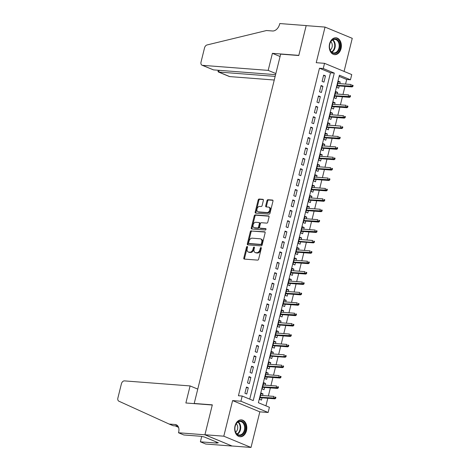<?xml version="1.0" encoding="UTF-8"?>
<svg xmlns="http://www.w3.org/2000/svg" width="471" height="471" viewBox="0 0 471 471"><rect width="100%" height="100%" fill="white"/><g stroke="black" fill="none" stroke-linecap="round" stroke-linejoin="round"><path stroke-width="0.71" d="M247.187 246.498A0.748 0.506 -67.5 0 0 246.492 247.169L243.807 258.014A1.066 0.724 -67.5 0 0 244.143 259.056A1.066 0.724 -67.5 0 0 244.296 259.091L257.631 260.116A1.066 0.724 -67.5 0 0 258.626 259.156L261.311 248.311A0.748 0.506 -67.5 0 0 260.269 248.229L259.921 249.636A3.409 2.314 -67.5 0 1 256.742 252.715L255.635 252.633A3.409 2.314 -67.5 0 1 255.141 252.515A3.409 2.314 -67.5 0 1 254.069 249.183L254.417 247.781A0.748 0.506 -67.5 0 0 253.38 247.699L253.033 249.106A3.409 2.314 -67.5 0 1 249.854 252.185L248.747 252.103A3.409 2.314 -67.5 0 1 248.252 251.985A3.409 2.314 -67.5 0 1 247.181 248.653L247.528 247.251A0.748 0.506 -67.5 0 0 247.187 246.498M247.552 246.939A0.748 0.506 -67.5 0 0 247.228 247.475L244.543 258.32A1.066 0.724 -67.5 0 0 244.614 259.115M261.334 247.999A0.748 0.506 -67.5 0 0 261.005 248.535L260.657 249.936L259.921 249.636M254.446 247.469A0.748 0.506 -67.5 0 0 254.116 248.005L253.769 249.406L253.033 249.106M329.57 43.85A8.46 6.064 94.4 0 0 334.657 54.66A8.46 6.064 94.4 0 0 341.045 48.595A8.46 6.064 94.4 0 0 335.953 37.786A8.46 6.064 94.4 0 0 329.57 43.85M235.011 425.937A8.46 6.064 94.4 0 0 240.098 436.747A8.46 6.064 94.4 0 0 246.486 430.682A8.46 6.064 94.4 0 0 241.399 419.873A8.46 6.064 94.4 0 0 235.011 425.937M263.389 200.399A1.066 0.724 -67.5 0 0 263.053 199.357A1.066 0.724 -67.5 0 0 262.9 199.321L259.162 199.033A1.066 0.724 -67.5 0 0 258.167 199.998L255.188 212.038A1.066 0.724 -67.5 0 0 255.517 213.08A1.066 0.724 -67.5 0 0 255.676 213.116L269.012 214.14A1.066 0.724 -67.5 0 0 270.001 213.18L272.98 201.135A1.066 0.724 -67.5 0 0 272.65 200.098A1.066 0.724 -67.5 0 0 272.491 200.057L267.975 199.71A1.066 0.724 -67.5 0 0 266.98 200.675L265.709 205.827A1.066 0.724 -67.5 0 0 266.038 206.869A1.066 0.724 -67.5 0 0 266.197 206.904L268.435 207.081A2.85 1.937 -67.5 0 1 268.847 207.175A2.85 1.937 -67.5 0 1 269.653 210.26A2.85 1.937 -67.5 0 1 267.086 212.539L258.308 211.862A2.85 1.937 -67.5 0 1 257.89 211.767A2.85 1.937 -67.5 0 1 257.084 208.688A2.85 1.937 -67.5 0 1 259.656 206.404L261.122 206.516A1.066 0.724 -67.5 0 0 262.111 205.55L263.389 200.399M323.247 68.531L324.531 63.332L351.749 74.583L350.459 79.782L339.426 75.219L258.379 402.717L269.412 407.28L268.129 412.478L240.911 401.227L242.2 396.029L253.233 400.591L334.28 73.087L323.247 68.531L319.473 68.236L238.426 395.734L242.2 396.029M178.503 432.767L204.914 434.798L212.286 405.013L185.874 402.982L190.096 385.932L124.432 380.886A3.256 2.214 -67.5 0 0 121.4 383.83L117.885 398.019A3.256 2.214 -67.5 0 0 118.857 401.18L169.124 424.047L175.159 424.512A7.595 5.157 112.5 0 1 176.26 424.771A7.595 5.157 112.5 0 1 178.644 432.195L178.503 432.767L183.837 434.974L200.74 436.27L204.179 436.935L218.379 442.805L216.112 442.628L217.29 443.117L200.387 441.816L205.715 444.023L232.132 446.055L204.932 434.745L212.327 404.854L194.211 403.464L280.663 54.13L298.779 55.525L306.174 25.634L325.043 27.082L316.229 62.69L324.531 63.332M204.932 434.745L223.796 436.193L251.014 447.45L259.827 411.842L268.129 412.478M259.827 411.842L232.609 400.585L223.796 436.193M232.609 400.585L240.911 401.227M251.308 230.772A1.066 0.724 -67.5 0 0 250.313 231.738L247.334 243.778A1.066 0.724 -67.5 0 0 247.664 244.82A1.066 0.724 -67.5 0 0 247.823 244.855L261.152 245.88A1.066 0.724 -67.5 0 0 262.147 244.914L265.126 232.874A1.066 0.724 -67.5 0 0 264.796 231.832A1.066 0.724 -67.5 0 0 264.637 231.797L252.038 231.078A1.066 0.724 -67.5 0 0 251.049 232.038L248.07 244.084A1.066 0.724 -67.5 0 0 248.135 244.879M251.261 227.911L254.24 215.865A1.066 0.724 -67.5 0 1 255.235 214.906L268.564 215.93A1.066 0.724 -67.5 0 1 268.723 215.965A1.066 0.724 -67.5 0 1 269.053 217.007L267.781 222.159A1.066 0.724 -67.5 0 1 266.786 223.124L261.376 222.706A1.066 0.724 -67.5 0 0 260.386 223.672L259.539 227.087A1.066 0.724 -67.5 0 0 259.874 228.129A1.066 0.724 -67.5 0 0 260.027 228.17L265.656 228.6A0.748 0.506 -67.5 0 1 265.303 230.031L251.75 228.988A1.066 0.724 -67.5 0 1 251.591 228.947A1.066 0.724 -67.5 0 1 251.261 227.911L251.997 228.211L254.976 216.171L254.24 215.865M344.071 71.409L352.255 38.334L325.043 27.082M232.144 446.002L251.014 447.45M339.785 83.626L340.197 81.966L338.207 81.813M340.197 81.966L338.361 81.206L336.812 87.441L338.655 88.201L339.214 85.934M337.212 94.023L337.625 92.363L335.635 92.21M337.625 92.363L335.782 91.604L334.239 97.838L336.082 98.598L336.641 96.331M334.64 104.421L335.052 102.76L333.062 102.607M335.052 102.76L333.209 102.001L331.666 108.236L333.509 108.995L334.069 106.729M332.067 114.818L332.479 113.158L330.489 113.005M332.479 113.158L330.636 112.392L329.094 118.633L330.936 119.393L331.496 117.126M329.494 125.215L329.906 123.555L327.916 123.402M329.906 123.555L328.063 122.79L326.521 129.03L328.364 129.79L328.923 127.523M326.921 135.613L327.333 133.947L325.343 133.793M327.333 133.947L325.49 133.187L323.948 139.428L325.791 140.187L326.35 137.921M324.348 146.004L324.76 144.344L322.77 144.191M324.76 144.344L322.918 143.584L321.375 149.825L323.218 150.585L323.777 148.318M321.775 156.401L322.188 154.741L320.198 154.588M322.188 154.741L320.345 153.982L318.802 160.222L320.639 160.982L321.204 158.715M319.203 166.799L319.615 165.138L317.625 164.985M319.615 165.138L317.772 164.379L316.229 170.62L318.066 171.379L318.632 169.107M316.63 177.196L317.042 175.536L315.052 175.383M317.042 175.536L315.199 174.776L313.657 181.011L315.493 181.777L316.059 179.504M314.057 187.593L314.469 185.933L312.479 185.78M314.469 185.933L312.626 185.174L311.084 191.409L312.921 192.174L313.486 189.901M311.484 197.991L311.896 196.33L309.906 196.177M311.896 196.33L310.053 195.571L308.511 201.806L310.348 202.565L310.913 200.299M308.911 208.388L309.323 206.728L307.333 206.575M309.323 206.728L307.481 205.968L305.938 212.203L307.775 212.963L308.34 210.696M306.338 218.785L306.751 217.125L304.761 216.972M306.751 217.125L304.908 216.366L303.365 222.6L305.202 223.36L305.767 221.093M303.766 229.183L304.178 227.522L302.188 227.369M304.178 227.522L302.335 226.757L300.792 232.998L302.629 233.757L303.194 231.491M301.193 239.58L301.605 237.92L299.615 237.767M301.605 237.92L299.762 237.154L298.22 243.395L300.056 244.155L300.622 241.888M298.62 249.977L299.032 248.311L297.042 248.158M299.032 248.311L297.189 247.552L295.647 253.792L297.484 254.552L298.049 252.285M296.047 260.369L296.459 258.709L294.469 258.555M296.459 258.709L294.616 257.949L293.074 264.19L294.911 264.949L295.476 262.683M293.474 270.766L293.886 269.106L291.896 268.953M293.886 269.106L292.044 268.346L290.501 274.587L292.338 275.347L292.903 273.08M290.901 281.163L291.308 279.503L289.324 279.35M291.308 279.503L289.471 278.744L287.928 284.984L289.765 285.744L290.33 283.471M288.329 291.561L288.735 289.9L286.751 289.747M288.735 289.9L286.898 289.141L285.355 295.376L287.192 296.141L287.757 293.869M285.756 301.958L286.162 300.298L284.178 300.145M286.162 300.298L284.325 299.538L282.783 305.773L284.619 306.539L285.185 304.266M283.183 312.355L283.589 310.695L281.605 310.542M283.589 310.695L281.752 309.936L280.21 316.171L282.047 316.93L282.612 314.663M280.61 322.753L281.016 321.092L279.032 320.939M281.016 321.092L279.179 320.333L277.637 326.568L279.474 327.327L280.039 325.061M278.037 333.15L278.443 331.49L276.459 331.337M278.443 331.49L276.607 330.73L275.064 336.965L276.901 337.725L277.466 335.458M275.464 343.547L275.871 341.887L273.887 341.734M275.871 341.887L274.034 341.122L272.491 347.363L274.328 348.122L274.893 345.855M272.892 353.945L273.298 352.284L271.308 352.131M273.298 352.284L271.461 351.519L269.918 357.76L271.755 358.519L272.315 356.253M270.319 364.342L270.725 362.676L268.735 362.523M270.725 362.676L268.888 361.916L267.345 368.157L269.182 368.917L269.742 366.65M267.746 374.733L268.152 373.073L266.162 372.92M268.152 373.073L266.315 372.314L264.773 378.554L266.61 379.314L267.169 377.047M265.167 385.131L265.579 383.471L263.589 383.317M265.579 383.471L263.742 382.711L262.2 388.952L264.037 389.711L264.596 387.445M246.457 387.027L244.914 393.261L246.751 394.021L248.299 387.786L246.457 387.027M249.029 376.629L247.487 382.864L249.324 383.63L250.872 377.389L249.029 376.629M251.602 366.232L250.06 372.467L251.897 373.232L253.445 366.991L251.602 366.232M254.175 355.835L252.633 362.075L254.47 362.835L256.018 356.594L254.175 355.835M256.748 345.437L255.205 351.678L257.042 352.438L258.591 346.197L256.748 345.437M259.321 335.04L257.778 341.281L259.615 342.04L261.164 335.799L259.321 335.04M261.894 324.643L260.351 330.883L262.194 331.643L263.736 325.402L261.894 324.643M264.466 314.245L262.924 320.486L264.767 321.246L266.309 315.011L264.466 314.245M267.039 303.848L265.497 310.089L267.34 310.848L268.882 304.613L267.039 303.848M269.612 293.457L268.07 299.691L269.912 300.451L271.455 294.216L269.612 293.457M272.185 283.059L270.642 289.294L272.485 290.054L274.028 283.819L272.185 283.059M274.758 272.662L273.215 278.897L275.058 279.656L276.601 273.421L274.758 272.662M277.331 262.265L275.788 268.499L277.631 269.265L279.173 263.024L277.331 262.265M279.909 251.867L278.361 258.102L280.204 258.867L281.746 252.627L279.909 251.867M282.482 241.47L280.934 247.711L282.777 248.47L284.319 242.229L282.482 241.47M285.055 231.073L283.507 237.313L285.349 238.073L286.892 231.832L285.055 231.073M287.628 220.675L286.08 226.916L287.922 227.676L289.465 221.435L287.628 220.675M290.201 210.278L288.652 216.519L290.495 217.278L292.038 211.037L290.201 210.278M292.774 199.881L291.225 206.121L293.068 206.881L294.611 200.646L292.774 199.881M295.346 189.483L293.798 195.724L295.641 196.484L297.183 190.249L295.346 189.483M297.919 179.092L296.371 185.327L298.214 186.086L299.756 179.851L297.919 179.092M300.492 168.695L298.944 174.929L300.786 175.689L302.329 169.454L300.492 168.695M303.065 158.297L301.517 164.532L303.359 165.292L304.902 159.057L303.065 158.297M305.638 147.9L304.089 154.135L305.932 154.9L307.475 148.659L305.638 147.9M308.211 137.503L306.662 143.737L308.505 144.503L310.048 138.262L308.211 137.503M310.783 127.105L309.241 133.346L311.078 134.105L312.62 127.865L310.783 127.105M313.356 116.708L311.814 122.949L313.651 123.708L315.193 117.467L313.356 116.708M315.929 106.311L314.387 112.551L316.224 113.311L317.766 107.07L315.929 106.311M318.502 95.913L316.959 102.154L318.796 102.913L320.339 96.673L318.502 95.913M321.075 85.516L319.532 91.757L321.369 92.516L322.912 86.281L321.075 85.516M249.742 399.149L330.507 72.799L319.473 68.236M323.942 82.119L325.485 75.884L323.648 75.119L322.105 81.359L323.942 82.119M265.927 405.837L267.793 398.283M268.364 395.976L270.366 387.886M270.937 385.578L272.939 377.489M273.51 375.181L275.511 367.092M276.083 364.784L278.084 356.694M278.655 354.386L280.657 346.297M281.228 343.989L283.23 335.9M283.801 333.592L285.803 325.502M286.374 323.194L288.376 315.105M288.947 312.797L290.948 304.713M291.52 302.4L293.521 294.316M294.092 292.002L296.094 283.919M296.671 281.611L298.667 273.521M299.244 271.214L301.24 263.124M301.817 260.816L303.819 252.727M304.39 250.419L306.391 242.33M306.962 240.022L308.964 231.932M309.535 229.624L311.537 221.535M312.108 219.227L314.11 211.138M314.681 208.83L316.683 200.74M317.254 198.432L319.256 190.349M319.827 188.035L321.828 179.951M322.399 177.638L324.401 169.554M324.972 167.246L326.974 159.157M327.545 156.849L329.547 148.759M330.118 146.452L332.12 138.362M332.691 136.054L334.693 127.965M335.264 125.657L337.265 117.567M337.837 115.26L339.838 107.17M340.409 104.862L342.411 96.773M342.982 94.465L344.984 86.376M345.555 84.068L346.685 79.493L339.144 76.373M262.594 395.528L263.006 393.868L261.17 393.108L259.627 399.349L261.464 400.109L262.023 397.836M194.211 403.464L194.688 403.659M346.685 79.493L350.459 79.782M330.507 72.799L334.28 73.087M263.006 393.868L261.016 393.715M248.299 387.786L246.309 387.633M250.872 377.389L248.882 377.236M253.445 366.991L251.455 366.838M256.018 356.594L254.028 356.441M258.591 346.197L256.601 346.044M261.164 335.799L259.174 335.646M263.736 325.402L261.746 325.249M266.309 315.011L264.319 314.858M268.882 304.613L266.892 304.46M271.455 294.216L269.465 294.063M274.028 283.819L272.038 283.666M276.601 273.421L274.611 273.268M279.173 263.024L277.183 262.871M281.746 252.627L279.756 252.474M284.319 242.229L282.329 242.076M286.892 231.832L284.902 231.679M289.465 221.435L287.475 221.282M292.038 211.037L290.048 210.884M294.611 200.646L292.621 200.493M297.183 190.249L295.193 190.096M299.756 179.851L297.766 179.698M302.329 169.454L300.339 169.301M304.902 159.057L302.912 158.904M307.475 148.659L305.485 148.506M310.048 138.262L308.058 138.109M312.62 127.865L310.63 127.712M315.193 117.467L313.203 117.314M317.766 107.07L315.776 106.917M320.339 96.673L318.349 96.52M322.912 86.281L320.922 86.128M325.485 75.884L323.495 75.731M248.252 251.985L248.988 252.291A3.409 2.314 -67.5 0 0 249.483 252.409L248.747 252.103M253.769 249.406A3.409 2.314 -67.5 0 1 250.59 252.491L249.483 252.409M255.141 252.515L255.877 252.821A3.409 2.314 -67.5 0 0 256.371 252.939L255.635 252.633M260.657 249.936A3.409 2.314 -67.5 0 1 257.478 253.021L256.371 252.939M265.061 232.079L252.038 231.078M248.647 242.736A0.748 0.506 -67.5 0 0 248.988 243.489L260.693 244.39A0.748 0.506 -67.5 0 0 261.387 243.713L261.752 242.235A3.409 2.314 -67.5 0 0 260.687 238.903A3.409 2.314 -67.5 0 0 260.192 238.785L252.191 238.173A3.409 2.314 -67.5 0 0 249.012 241.258L248.647 242.736M249.524 243.707A0.748 0.506 -67.5 0 0 249.724 243.795L248.988 243.489M260.687 238.903L261.423 239.209A3.409 2.314 -67.5 0 1 262.488 242.541L262.123 244.019A0.748 0.506 -67.5 0 1 261.429 244.69L249.724 243.795M268.988 216.207L255.971 215.206A1.066 0.724 -67.5 0 0 254.976 216.171M260.475 228.353A1.066 0.724 -67.5 0 0 260.61 228.435A1.066 0.724 -67.5 0 0 260.763 228.47L265.985 228.871M255.765 222.277A2.85 1.937 -67.5 0 0 253.198 224.555A2.85 1.937 -67.5 0 0 254.004 227.64A2.85 1.937 -67.5 0 0 254.417 227.734L257.507 227.976A1.066 0.724 -67.5 0 0 258.502 227.01L259.35 223.59A1.066 0.724 -67.5 0 0 259.015 222.547A1.066 0.724 -67.5 0 0 258.862 222.512L255.765 222.277M254.004 227.64L254.74 227.94A2.85 1.937 -67.5 0 0 255.152 228.041L254.417 227.734M259.598 222.818A1.066 0.724 -67.5 0 1 259.751 222.854A1.066 0.724 -67.5 0 1 260.086 223.896L259.238 227.316A1.066 0.724 -67.5 0 1 258.243 228.276L255.152 228.041M251.997 228.211A1.066 0.724 -67.5 0 0 252.062 229.012M257.89 211.767L258.626 212.068A2.85 1.937 -67.5 0 0 259.044 212.168L258.308 211.862M268.847 207.175L269.583 207.481A2.85 1.937 -67.5 0 1 270.389 210.561A2.85 1.937 -67.5 0 1 267.822 212.845L259.044 212.168M272.915 200.34L268.711 200.016A1.066 0.724 -67.5 0 0 267.716 200.982L266.445 206.133A1.066 0.724 -67.5 0 0 266.509 206.934M263.318 199.604L259.898 199.339A1.066 0.724 -67.5 0 0 258.903 200.305L255.924 212.344A1.066 0.724 -67.5 0 0 255.989 213.139M275.67 398.366L275.924 397.324L275.194 397.018L274.934 398.06L275.67 398.366L274.881 398.825L273.557 398.278L274.016 396.405L260.61 395.375M275.194 397.018L275.924 397.324M274.934 398.06L260.145 397.247M274.881 398.825L260.039 397.683M245.314 426.532A7.324 5.246 -85.6 0 1 241.123 435.363A7.324 5.246 -85.6 0 1 234.976 429.994A7.324 5.246 -85.6 0 1 239.168 421.156A7.324 5.246 -85.6 0 1 245.314 426.532M234.982 429.835A6.782 4.857 94.4 0 0 239.25 434.992A6.782 4.857 94.4 0 0 244.555 426.632A6.782 4.857 94.4 0 0 240.287 421.474A6.782 4.857 94.4 0 0 234.982 429.835M235.641 432.125A4.828 3.456 94.4 0 0 237.667 426.667A4.828 3.456 94.4 0 0 236.283 423.759M239.504 436.641L239.421 436.635A8.407 6.023 94.4 0 0 239.504 436.641A8.407 6.023 94.4 0 0 246.08 426.273A8.407 6.023 94.4 0 0 240.787 419.879A8.407 6.023 94.4 0 0 240.705 419.873L240.787 419.879M339.868 44.451A7.324 5.246 -85.6 0 1 335.682 53.282A7.324 5.246 -85.6 0 1 329.535 47.912A7.324 5.246 -85.6 0 1 333.721 39.075A7.324 5.246 -85.6 0 1 339.868 44.451M329.541 47.754A6.782 4.857 94.4 0 0 333.804 52.911A6.782 4.857 94.4 0 0 339.108 44.545A6.782 4.857 94.4 0 0 334.846 39.387A6.782 4.857 94.4 0 0 329.541 47.754M330.2 50.038A4.828 3.456 94.4 0 0 332.22 44.586A4.828 3.456 94.4 0 0 330.842 41.672M334.057 54.559L333.98 54.554A8.407 6.023 94.4 0 0 334.057 54.559A8.407 6.023 94.4 0 0 340.633 44.192A8.407 6.023 94.4 0 0 335.346 37.798A8.407 6.023 94.4 0 0 335.264 37.792L335.346 37.798M169.124 424.047L173.151 425.713L177.879 426.078M175.247 425.872L178.55 427.374M204.914 434.798L232.132 446.055M190.096 385.932L197.767 389.105M201.665 436.652L200.387 441.816M216.283 441.939L216.112 442.628M275.859 73.558L268.182 70.385L202.524 65.339L213.516 69.891L275.582 74.659M213.516 69.891L202.053 65.228A3.256 2.214 -67.5 0 1 201.029 62.048L204.544 47.854A3.256 2.214 -67.5 0 1 207.016 44.963L266.509 30.527L272.55 30.992A7.595 5.157 -67.5 0 0 279.633 24.121L279.774 23.55L306.185 25.581L298.814 55.366L272.403 53.335L268.182 70.385M280.074 56.508L272.403 53.335M275.158 76.384L218.744 72.045L229.736 76.596A3.256 2.214 112.5 0 1 229.265 76.485L218.32 71.957L218.744 72.045L219.168 70.32M274.257 80.017L229.736 76.596M202.053 65.228A3.256 2.214 -67.5 0 0 202.524 65.339M218.267 70.256L218.002 71.321L218.32 71.957M278.243 387.969L278.496 386.927L277.766 386.626L277.507 387.662L278.243 387.969L277.454 388.428L276.13 387.88L276.589 386.008L263.183 384.978M277.766 386.626L278.496 386.927M277.507 387.662L262.718 386.85M277.454 388.428L262.612 387.292M280.816 377.571L281.069 376.529L280.339 376.229L280.08 377.265L280.816 377.571L280.027 378.03L278.702 377.483L279.162 375.617L265.756 374.58M280.339 376.229L281.069 376.529M280.08 377.265L265.291 376.453M280.027 378.03L265.185 376.894M283.389 367.174L283.642 366.132L282.912 365.832L282.653 366.868L283.389 367.174L282.6 367.633L281.275 367.086L281.735 365.219L268.329 364.189M282.912 365.832L283.642 366.132M282.653 366.868L267.864 366.055M282.6 367.633L267.758 366.497M285.962 356.777L286.221 355.735L285.485 355.434L285.226 356.47L285.962 356.777L285.173 357.242L283.848 356.694L284.307 354.822L270.902 353.792M285.485 355.434L286.221 355.735M285.226 356.47L283.848 356.694L270.436 355.664M285.173 357.242L270.33 356.1M288.535 346.379L288.794 345.343L288.058 345.037L287.799 346.079L288.535 346.379L287.746 346.844L286.421 346.297L286.88 344.425L273.474 343.394M288.058 345.037L288.794 345.343M287.799 346.079L273.009 345.267M287.746 346.844L272.903 345.702M291.107 335.982L291.366 334.946L290.631 334.64L290.371 335.682L291.107 335.982L290.319 336.447L288.994 335.9L289.453 334.027L276.047 332.997M290.631 334.64L291.366 334.946M290.371 335.682L275.582 334.869M290.319 336.447L275.476 335.305M293.68 325.585L293.939 324.548L293.203 324.242L292.944 325.284L293.68 325.585L292.891 326.05L291.567 325.502L292.026 323.63L278.62 322.6M293.203 324.242L293.939 324.548M292.944 325.284L278.155 324.472M292.891 326.05L278.049 324.908M296.253 315.187L296.512 314.151L295.776 313.845L295.517 314.887L296.253 315.187L295.464 315.652L294.139 315.105L294.605 313.233L281.193 312.202M295.776 313.845L296.512 314.151M295.517 314.887L280.728 314.075M295.464 315.652L280.622 314.51M298.826 304.796L299.085 303.754L298.349 303.448L298.09 304.49L298.826 304.796L298.037 305.255L296.712 304.708L297.177 302.835L283.766 301.805M298.349 303.448L299.085 303.754M298.09 304.49L283.301 303.677M298.037 305.255L283.195 304.113M301.399 294.399L301.658 293.356L300.922 293.05L300.663 294.092L301.399 294.399L300.61 294.858L299.285 294.31L299.75 292.438L286.339 291.408M300.922 293.05L301.658 293.356M300.663 294.092L285.873 293.28M300.61 294.858L285.767 293.716M303.972 284.001L304.231 282.959L303.495 282.653L303.236 283.695L303.972 284.001L303.183 284.46L301.858 283.913L302.323 282.041L288.911 281.01M303.495 282.653L304.231 282.959M303.236 283.695L288.446 282.883M303.183 284.46L288.34 283.318M306.544 273.604L306.804 272.562L306.068 272.262L305.809 273.298L306.544 273.604L305.756 274.063L304.431 273.516L304.896 271.643L291.484 270.613M306.068 272.262L306.804 272.562M305.809 273.298L291.019 272.485M305.756 274.063L290.913 272.927M309.117 263.207L309.376 262.164L308.64 261.864L308.381 262.9L309.117 263.207L308.328 263.666L307.004 263.118L307.469 261.252L294.057 260.216M308.64 261.864L309.376 262.164M308.381 262.9L293.592 262.088M308.328 263.666L293.486 262.53M311.69 252.809L311.949 251.767L311.213 251.467L310.954 252.503L311.69 252.809L310.901 253.268L309.577 252.721L310.042 250.855L296.63 249.824M311.213 251.467L311.949 251.767M310.954 252.503L296.165 251.691M310.901 253.268L296.059 252.132M314.263 242.412L314.522 241.37L313.786 241.07L313.527 242.106L314.263 242.412L313.474 242.877L312.149 242.33L312.614 240.457L299.203 239.427M313.786 241.07L314.522 241.37M313.527 242.106L312.149 242.33L298.738 241.299M313.474 242.877L298.632 241.735M316.836 232.015L317.095 230.978L316.359 230.672L316.1 231.714L316.836 232.015L316.047 232.48L314.722 231.932L315.187 230.06L301.776 229.03M316.359 230.672L317.095 230.978M316.1 231.714L301.31 230.902M316.047 232.48L301.204 231.338M319.409 221.617L319.668 220.581L318.932 220.275L318.673 221.317L319.409 221.617L318.62 222.082L317.295 221.535L317.76 219.663L304.348 218.632M318.932 220.275L319.668 220.581M318.673 221.317L303.883 220.505M318.62 222.082L303.777 220.94M321.981 211.22L322.241 210.184L321.505 209.878L321.246 210.92L321.981 211.22L321.193 211.685L319.868 211.138L320.333 209.265L306.921 208.235M321.505 209.878L322.241 210.184M321.246 210.92L306.456 210.107M321.193 211.685L306.35 210.543M324.554 200.823L324.813 199.786L324.077 199.48L323.818 200.522L324.554 200.823L323.765 201.288L322.441 200.74L322.906 198.868L309.494 197.838M324.077 199.48L324.813 199.786M323.818 200.522L309.029 199.71M323.765 201.288L308.923 200.146M327.127 190.431L327.386 189.389L326.65 189.083L326.391 190.125L327.127 190.431L326.338 190.89L325.014 190.343L325.479 188.471L312.067 187.44M326.65 189.083L327.386 189.389M326.391 190.125L311.602 189.313M326.338 190.89L311.496 189.748M329.7 180.034L329.959 178.992L329.223 178.686L328.964 179.728L329.7 180.034L328.911 180.493L327.586 179.946L328.052 178.073L314.64 177.043M329.223 178.686L329.959 178.992M328.964 179.728L314.175 178.915M328.911 180.493L314.069 179.351M332.273 169.637L332.532 168.594L331.796 168.288L331.537 169.33L332.273 169.637L331.484 170.096L330.159 169.548L330.624 167.676L317.213 166.646M331.796 168.288L332.532 168.594M331.537 169.33L316.748 168.518M331.484 170.096L316.642 168.954M334.846 159.239L335.105 158.197L334.369 157.897L334.11 158.933L334.846 159.239L334.057 159.698L332.732 159.151L333.197 157.279L319.785 156.248M334.369 157.897L335.105 158.197M334.11 158.933L319.32 158.121M334.057 159.698L319.214 158.562M337.419 148.842L337.678 147.8L336.942 147.5L336.683 148.536L337.419 148.842L336.63 149.301L335.305 148.754L335.77 146.887L322.358 145.851M336.942 147.5L337.678 147.8M336.683 148.536L321.893 147.723M336.63 149.301L321.787 148.165M339.991 138.445L340.25 137.402L339.514 137.102L339.255 138.138L339.991 138.445L339.202 138.904L337.878 138.356L338.343 136.49L324.931 135.46M339.514 137.102L340.25 137.402M339.255 138.138L324.466 137.326M339.202 138.904L324.36 137.768M342.564 128.047L342.823 127.005L342.087 126.705L341.828 127.741L342.564 128.047L341.775 128.512L340.451 127.965L340.916 126.093L327.504 125.062M342.087 126.705L342.823 127.005M341.828 127.741L340.451 127.965L327.039 126.934M341.775 128.512L326.933 127.37M345.137 117.65L345.396 116.614L344.66 116.308L344.401 117.35L345.137 117.65L344.348 118.115L343.023 117.567L343.489 115.695L330.077 114.665M344.66 116.308L345.396 116.614M344.401 117.35L329.612 116.537M344.348 118.115L329.506 116.973M347.71 107.253L347.969 106.216L347.233 105.91L346.974 106.952L347.71 107.253L346.921 107.718L345.596 107.17L346.061 105.298L332.65 104.268M347.233 105.91L347.969 106.216M346.974 106.952L332.185 106.14M346.921 107.718L332.079 106.576M350.283 96.855L350.542 95.819L349.806 95.513L349.547 96.555L350.283 96.855L349.494 97.32L348.169 96.773L348.634 94.901L335.222 93.87M349.806 95.513L350.542 95.819M349.547 96.555L334.757 95.743M349.494 97.32L334.651 96.178M352.856 86.458L353.115 85.422L352.379 85.116L352.12 86.158L352.856 86.458L352.067 86.923L350.742 86.376L351.207 84.503L337.795 83.473M352.379 85.116L353.115 85.422M352.12 86.158L337.33 85.345M352.067 86.923L337.224 85.781M247.228 247.475L246.492 247.169M261.005 248.535L260.269 248.229M254.116 248.005L253.38 247.699M250.59 252.491L249.854 252.185M257.478 253.021L256.742 252.715M244.543 258.32L243.807 258.014M264.932 231.915L264.637 231.797M248.07 244.084L247.334 243.778M251.049 232.038L250.313 231.738M261.429 244.69L260.693 244.39M262.123 244.019L261.387 243.713M262.488 242.541L261.752 242.235M255.971 215.206L255.235 214.906M268.859 216.048L268.564 215.93M260.763 228.47L260.027 228.17M258.243 228.276L257.507 227.976M259.238 227.316L258.502 227.01M260.086 223.896L259.35 223.59M267.822 212.845L267.086 212.539M266.445 206.133L265.709 205.827M267.716 200.982L266.98 200.675M268.711 200.016L267.975 199.71M272.786 200.181L272.491 200.057M255.924 212.344L255.188 212.038M258.903 200.305L258.167 199.998M259.898 199.339L259.162 199.033M238.279 421.904A6.782 4.857 -85.6 0 1 240.622 426.326A6.782 4.857 -85.6 0 1 237.325 434.256M236.984 433.979A6.559 4.698 94.4 0 0 240.092 426.349A6.559 4.698 94.4 0 0 237.896 422.128M332.832 39.823A6.782 4.857 -85.6 0 1 335.175 44.245A6.782 4.857 -85.6 0 1 331.884 52.175M331.543 51.898A6.559 4.698 94.4 0 0 334.645 44.268A6.559 4.698 94.4 0 0 332.449 40.041M177.226 425.366L175.159 424.512M176.902 426.626L178.274 426.732M249.618 243.766L248.882 243.466M260.61 228.435L259.874 228.129M259.751 222.854L259.015 222.547"/></g></svg>
